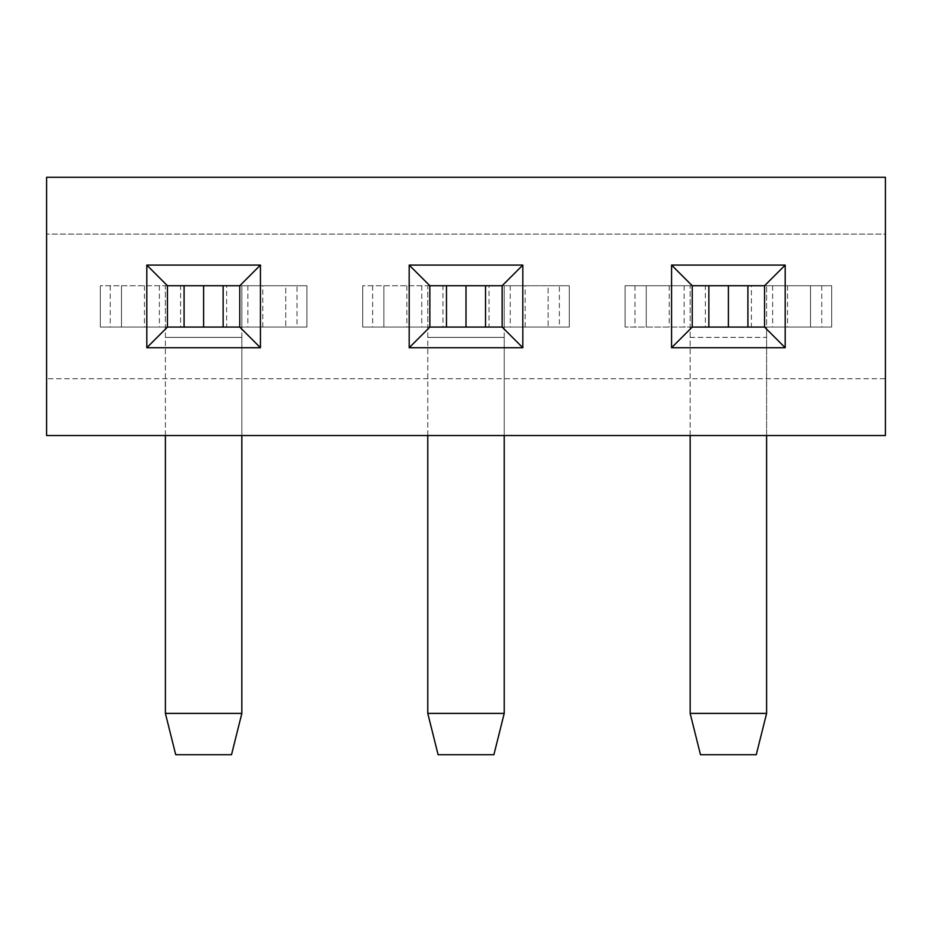 <?xml version="1.0" encoding="UTF-8"?>
<svg xmlns="http://www.w3.org/2000/svg" width="932" height="932" viewBox="0 0 932 932"><rect width="100%" height="100%" fill="white"/><g stroke="black" fill="none" stroke-linecap="round" stroke-linejoin="round"><path stroke-width="0.7" stroke-dasharray="4.66 3.5" d="M692.231 285.74L692.231 327.062L625.081 327.062L625.081 285.74L692.231 285.74M690.158 435.524L690.158 337.396L766.605 337.396L766.605 713.399L690.158 713.399L690.158 337.396L766.605 337.396L766.605 285.74L625.081 285.74L831.682 285.74L831.682 327.062L764.543 327.062L764.543 285.74L831.682 285.74L831.682 327.062L625.081 327.062L625.081 285.74L831.682 285.74L766.605 285.74L766.605 327.062L625.081 327.062L747.907 327.062M429.85 285.74L429.85 327.062L362.699 327.062L362.699 285.74L429.85 285.74M502.15 327.062L502.15 285.74L569.301 285.74L569.301 327.062L502.15 327.062M427.776 435.524L427.776 337.396L504.224 337.396L504.224 713.399L427.776 713.399L427.776 327.062L362.699 327.062L362.699 285.74L569.301 285.74L569.301 327.062L362.699 327.062L485.525 327.062M167.457 285.74L167.457 327.062L100.318 327.062L100.318 285.74L167.457 285.74M165.395 435.524L165.395 337.396L241.842 337.396L241.842 713.399L165.395 713.399L165.395 327.062L100.318 327.062L100.318 285.74L306.919 285.74L306.919 327.062L239.769 327.062L239.769 285.74L306.919 285.74L306.919 327.062L100.318 327.062L223.144 327.062M46.6 435.524L46.6 177.278L885.4 177.278L885.4 234.095L46.6 234.095L885.4 234.095L885.4 378.707L46.6 378.707L885.4 378.707L885.4 435.524L46.6 435.524M184.093 285.74L100.318 285.74L165.395 285.74L165.395 327.062L241.842 327.062L241.842 285.74L165.395 285.74L165.395 337.396L241.842 337.396L241.842 435.524M241.842 337.396L241.842 285.74L285.751 285.74L285.751 327.062L241.842 327.062L241.842 337.396M184.093 327.062L180.598 327.062L180.598 285.74L247.854 285.74L226.639 285.74L226.639 327.062L306.919 327.062L285.751 327.062L285.751 285.74L306.919 285.74L306.919 327.062L306.919 285.74L297.005 285.74L297.005 327.062M262.777 327.062L262.777 285.74L223.144 285.74M262.777 285.74L297.005 285.74M247.854 285.74L247.854 327.062M159.384 285.74L159.384 327.062M144.448 285.74L144.448 327.062M110.232 285.74L110.232 327.062M241.842 713.399L231.509 754.722L175.729 754.722L165.395 713.399M121.486 285.74L121.486 327.062L121.486 285.74M100.318 285.74L100.318 327.062L100.318 285.74M446.475 285.74L362.699 285.74L427.776 285.74L427.776 327.062L504.224 327.062L504.224 285.74L427.776 285.74L427.776 337.396L504.224 337.396L504.224 435.524M504.224 337.396L504.224 285.74L548.133 285.74L548.133 327.062L504.224 327.062L504.224 337.396M446.475 327.062L442.98 327.062L442.98 285.74L510.235 285.74L489.02 285.74L489.02 327.062L569.301 327.062L548.133 327.062L548.133 285.74L569.301 285.74L569.301 327.062L569.301 285.74L559.386 285.74L559.386 327.062M525.159 327.062L525.159 285.74L485.525 285.74M525.159 285.74L559.386 285.74M510.235 285.74L510.235 327.062M421.765 285.74L421.765 327.062M406.841 285.74L406.841 327.062M372.614 285.74L372.614 327.062M504.224 713.399L493.89 754.722L438.11 754.722L427.776 713.399M383.868 285.74L383.868 327.062L383.868 285.74M362.699 285.74L362.699 327.062L362.699 285.74M690.158 337.396L690.158 285.74L690.158 337.396M787.552 285.74L787.552 327.062L831.682 327.062L766.605 327.062L766.605 435.524M747.907 285.74L751.402 285.74L751.402 327.062L787.552 327.062M821.768 285.74L821.768 327.062M772.616 285.74L772.616 327.062M708.856 327.062L705.361 327.062L705.361 285.74L708.856 285.74M684.146 285.74L684.146 327.062M669.223 285.74L669.223 327.062M634.995 285.74L634.995 327.062M766.605 713.399L756.271 754.722L700.491 754.722L690.158 713.399M810.514 285.74L810.514 327.062L810.514 285.74M646.249 285.74L646.249 327.062L646.249 285.74M625.081 285.74L625.081 327.062L625.081 285.74M831.682 285.74L831.682 327.062L831.682 285.74"/><path stroke-width="1.4" d="M671.564 265.084L692.231 285.74L692.231 327.062L764.543 327.062L785.198 347.718L671.564 347.718L671.564 265.084L785.198 265.084L785.198 347.718M764.543 327.062L764.543 285.74L785.198 265.084M764.543 285.74L692.231 285.74M522.817 347.718L409.183 347.718L409.183 265.084L522.817 265.084L522.817 347.718L502.15 327.062L502.15 285.74L522.817 265.084M260.436 347.718L146.802 347.718L146.802 265.084L260.436 265.084L260.436 347.718L239.769 327.062L239.769 285.74L260.436 265.084M885.4 177.278L46.6 177.278L46.6 435.524L885.4 435.524L885.4 177.278M692.231 327.062L671.564 347.718M409.183 265.084L429.85 285.74L429.85 327.062L409.183 347.718M146.802 265.084L167.457 285.74L167.457 327.062L146.802 347.718M429.85 327.062L502.15 327.062M502.15 285.74L429.85 285.74M167.457 327.062L239.769 327.062M239.769 285.74L167.457 285.74M165.395 713.399L241.842 713.399L231.509 754.722L175.729 754.722L165.395 713.399L165.395 435.524M241.842 435.524L241.842 713.399M203.619 285.74L203.619 327.062M427.776 713.399L504.224 713.399L493.89 754.722L438.11 754.722L427.776 713.399L427.776 435.524M504.224 435.524L504.224 713.399M466 285.74L466 327.062M690.158 713.399L766.605 713.399L756.271 754.722L700.491 754.722L690.158 713.399L690.158 435.524M766.605 435.524L766.605 713.399M728.381 285.74L728.381 327.062M223.144 285.74L223.144 327.062M184.093 285.74L184.093 327.062M485.525 285.74L485.525 327.062M446.475 285.74L446.475 327.062M747.907 285.74L747.907 327.062M708.856 285.74L708.856 327.062"/></g></svg>

